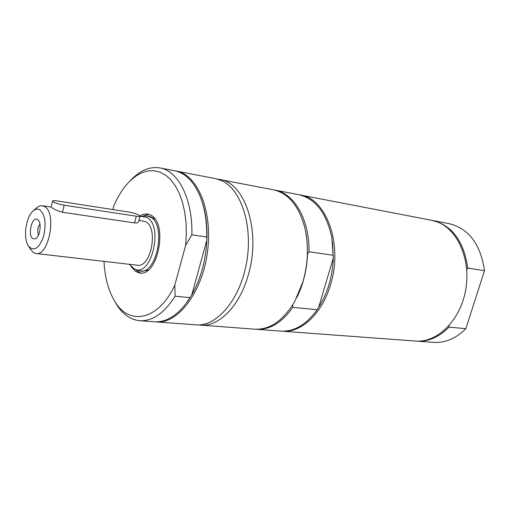 <?xml version="1.0" encoding="UTF-8"?>
<svg xmlns="http://www.w3.org/2000/svg" width="510" height="510" viewBox="0 0 510 510"><rect width="100%" height="100%" fill="white"/><g stroke="black" fill="none" stroke-linecap="round" stroke-linejoin="round"><path stroke-width="0.76" d="M141.002 273.041L138.191 271.817L135.52 269.529M142.596 216.246L148.805 214.283M137.273 270.306L142.449 271.333L148.161 270.09M154.951 219.007L149.755 216.31L144.496 215.953M187.183 301.952L191.76 294.92C200.736 279.059 205.779 260.744 206.881 239.961C207.455 224.292 205.473 210.445 200.934 198.435M190.051 297.623L175.115 296.208C164.277 313.159 152.471 321.325 139.695 320.701L154.473 321.791C165.253 322.428 175.561 316.621 185.398 304.362L191.76 294.92L206.881 239.961L206.728 236.978C206.971 221.2 204.676 207.423 199.831 195.642C193.539 181.235 185.105 172.935 174.535 170.742L159.981 167.937C178.436 170.844 192.927 199.448 191.843 234.823L206.728 236.978M175.446 170.939L176.364 171.092C197.778 174.656 212.963 211.561 207.468 251.972C202.228 292.415 177.933 324.073 156.334 321.925L155.403 321.842M139.695 320.701C130.26 319.764 122.4 314.122 116.114 303.781L114.406 300.728M176.364 171.092L215.43 178.621L221.499 180.585C241.313 189.235 253.234 226.077 246.553 262.797C240.076 299.574 216.833 326.802 196.012 324.857L156.334 321.925M175.115 296.208L174.828 285.109L185.646 245.329L186.341 233.924L186.035 222.774L184.728 212.16L182.478 202.342L179.348 193.558L175.421 186.003L170.812 179.845L165.642 175.198L160.044 172.144L154.148 170.71L148.098 170.901L142.022 172.667L136.062 175.95L130.331 180.642C123.936 186.864 118.518 195.056 114.055 205.218L112.927 209.584M185.646 245.329L191.843 234.823M130.356 180.616L132.804 178.111C141.57 169.773 150.629 166.381 159.981 167.937M139.995 215.921L142.692 214.538L145.414 213.919L147.562 213.996L150.641 215.054C168.351 222.851 158.094 276.86 139.727 272.997L135.673 271.537L131.057 266.596M174.828 285.109C158.374 320.809 128.622 326.221 114.387 300.696C108.254 290.19 104.792 277.083 104.002 261.369M32.857 238.654C27.259 235.365 32.143 215.494 37.587 219.51L37.867 219.714C41.986 222.551 40.041 237.182 35.33 238.846L32.857 238.654M39.946 224.164C37.555 227.556 37.071 231.196 38.492 235.097M139.918 271.052C157.074 274.667 166.681 224.253 150.144 216.928L147.243 215.928M139.823 216.82L141.499 216.418L146.721 217.394C163.978 225.331 151.355 278.052 134.506 269.076L129.285 264.295M138.924 220.231L145.579 221.697C158.795 227.696 151.043 268.145 137.298 265.219L36.025 253.502C48.941 256.447 56.992 212.772 44.612 206.588L42.362 205.747L40.258 205.83L38.122 206.69L35.745 208.552M30.364 249.071L33.265 252.418L36.025 253.502M39.958 209.891C45.384 215.207 46.493 224.355 43.293 237.335C38.683 248.778 33.749 251.691 28.503 246.062C22.886 238.444 25.749 216.852 33.163 210.968C35.528 208.96 37.791 208.603 39.958 209.891M51.076 207.073L51.944 207.691C54.436 209.508 57.936 211.032 62.443 212.268L134.544 222.902C136.922 223.112 138.242 222.742 138.51 221.799L140.008 216.112M128.826 212.052L57.088 200.927C54.27 200.519 52.76 200.57 52.562 201.093C53.722 202.572 57.604 203.943 64.215 205.211L136.297 216.221C138.631 216.559 139.874 216.508 140.02 216.068C138.835 214.627 135.099 213.288 128.826 212.052M466.739 269.637L467.766 268.126L484.5 270.657L465.853 328.663L448.959 327.146L448.934 325.788M432.123 220.397L432.709 220.498C452.198 225.465 463.89 241.338 467.766 268.126M299.67 194.871L431.536 220.275L437.822 222.137C458.362 230.125 471.323 260.859 465.509 290.853C459.905 320.898 437.032 342.937 415.497 341.05L281.571 331.156M448.959 327.146C439.053 337.174 428.292 341.84 416.689 341.139L416.096 341.088M432.709 220.498L449.418 223.724C468.888 228.665 480.579 244.309 484.5 270.657M465.853 328.663C455.985 338.519 445.249 343.096 433.659 342.389L416.689 341.139M300.422 195.005C326.534 198.441 343.211 244.736 330.505 284.746C322.141 313.714 301.136 333.087 282.33 331.226M332.501 242.065L333.31 257.958C332.533 276.656 327.662 293.091 318.699 307.256L317.195 309.697L292.785 307.377L292.74 304.872M274.189 189.962L298.924 194.718C315.454 198.651 326.406 212.868 331.761 237.354L333.31 257.958L318.699 307.256M274.973 190.102C294.187 193.226 309.576 219.644 309.028 251.781L333.31 255.293M305.63 231.387L307.198 242.569L307.473 254.28L309.028 251.781M307.473 254.28C306.861 269.956 303.322 284.351 296.852 297.464M217.553 179.125L273.411 189.797C288.322 193.201 298.777 205.753 304.763 227.46C308.818 244.883 308.244 262.892 303.036 281.494L294.99 301.027C283.547 320.42 270.185 329.811 254.898 329.199L198.192 324.921M219.721 179.45C245.297 182.631 261.254 231.98 248.249 275.017C239.668 306.166 218.758 327.057 200.366 325.176M317.195 309.697C306.293 324.66 294.168 331.8 280.812 331.111L255.695 329.25M292.785 307.377C281.877 322.683 269.777 329.995 256.485 329.32M62.443 212.268L64.215 205.211M134.544 222.902L136.297 216.221M130.331 180.642L132.804 178.111M114.387 300.696L116.114 303.781M134.506 269.076L137.483 270.402M141.499 216.418L144.719 215.915M28.503 246.062L30.861 249.868M33.163 210.968L36.433 207.908M42.362 205.747L51.083 207.054M51.07 207.085L52.562 201.093"/></g></svg>
